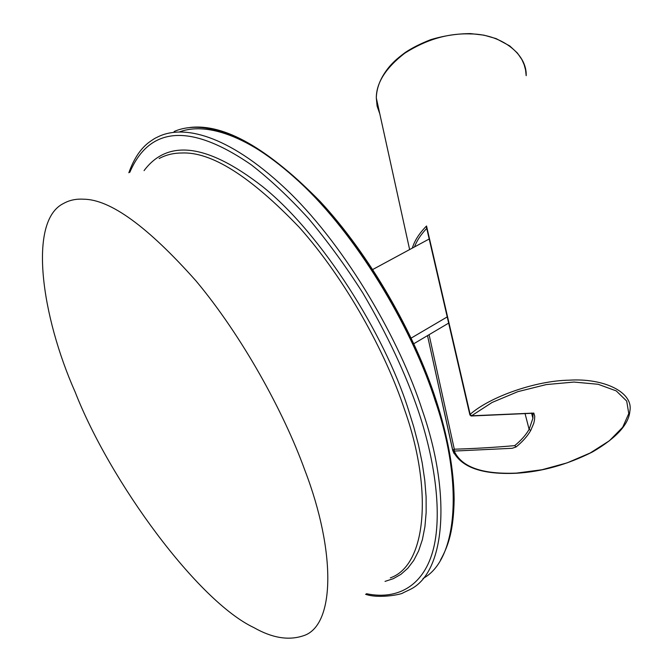 <?xml version="1.0" encoding="UTF-8"?>
<svg xmlns="http://www.w3.org/2000/svg" width="672" height="672" viewBox="0 0 672 672"><rect width="100%" height="100%" fill="white"/><g stroke="black" fill="none" stroke-linecap="round" stroke-linejoin="round"><path stroke-width="1.01" d="M469.871 414.758L470.148 414.347L471.542 415.8L533.812 413.087L534.736 416.245L534.526 419.74L533.778 423.293L530.712 430.492C527.461 436.162 522.581 441.664 516.062 446.972L512.198 448.291L454.222 451.072L452.836 450.618L427.51 335.614L452.626 450.072L454.306 449.198C475.003 448.568 495.138 447.376 514.718 445.62C521.128 440.378 525.932 434.96 529.124 429.358L524.992 413.356M426.544 227.522L426.535 226.002C419.328 233.243 414.599 240.601 412.331 248.094M469.913 414.994L426.426 227.027M532.896 413.146L532.913 418.27L529.124 429.358L530.712 430.492M516.062 446.972L514.718 445.62M429.089 334.69L454.306 449.198L454.222 451.072C461.597 467.149 482.353 474.491 516.499 473.105L541.918 469.753L567.134 462.865L590.201 452.987L609.37 440.773L622.7 427.249L628.774 413.574L626.699 401.075L616.258 390.902L598.114 384.275L573.964 382.057L546.235 384.586L517.902 391.642L492.097 402.452L471.542 415.8M411.188 338.083L447.224 316.907M75.163 392.045C110.216 481.883 197.912 601.272 253.924 627.623C272 637.921 288.347 640.676 302.954 635.897C335.336 626.489 336.218 551.611 304.702 469.846C283.727 411.869 242.046 335.916 196.022 280.921C147.697 226.556 110.174 199.315 83.454 199.198C76.087 198.761 69.51 200.155 63.722 203.372C27.67 220.601 41.496 316.403 75.163 392.045M365.585 594.3C379.487 599.138 402.948 593.989 402.965 592.889L409.382 589.831C445.897 573.208 451.433 493.525 422.251 410.155L422.251 410.155C400.025 340.788 347.063 248.842 289.892 192.872C232.277 137.071 186.312 124.118 159.382 136.172C155.82 137.953 155.828 137.525 149.94 141.632C141.011 147.974 133.98 158.357 128.848 172.771M452.71 450.416L454.196 453.734M414.498 246.926C416.825 240.643 420.907 234.469 426.745 228.396M629.882 411.004C633.57 392.137 603.742 377.924 569.134 380.176C535.912 380.663 490.19 396.614 470.148 414.347L426.535 226.002M470.543 33.6L483.966 35.162L496.146 38.615L509.729 45.914L517.423 53.054L521.858 59.531L524.152 64.688L525.596 70.098L526.176 75.684C527.142 53.222 499.968 34.003 470.761 33.936C448.333 33.037 426.325 39.472 404.72 53.231C385.753 67.922 376.286 82.841 376.312 97.978L377.101 106.084L379.823 113.938M372.758 269.489L429.19 238.988L372.767 269.497M423.024 578.458C458.153 559.734 463.126 481.606 435.313 401.058C413.633 332.489 361.435 241.903 304.643 186.875C247.388 132.014 201.331 119.431 174.098 131.536M129.814 172.318C148.352 128.99 186.95 120.548 251.269 164.808C269.934 179.256 288.994 197.14 308.465 218.459C327.726 241.466 345.853 266.339 362.863 293.068C387.198 334.421 405.703 373.775 418.396 411.138C436.666 465.587 442.789 520.985 431.684 554.938C420.529 588.882 394.313 599.592 366.467 593.712M144.068 170.612C166.001 141.204 203.582 140.599 262.769 186.74C322.073 234.335 384.527 334.538 408.064 408.618L413.742 426.863L418.496 445.057L422.209 462.949L424.771 480.312L426.107 496.877L426.157 512.417L424.922 526.705L422.402 539.557L418.656 550.83L413.759 560.414L407.812 568.243L400.949 574.325L393.305 578.684L385.031 581.389M159.155 158.533C165.858 154.904 173.267 153.065 181.398 153.014C211.025 151.393 250.345 176.19 299.351 227.413C345.769 279.401 385.762 352.615 404.477 409.45C432.97 489.401 426.644 565.412 390.323 577.87M435.473 399.529C414.33 332.766 364.123 244.927 308.784 190.285C253.058 135.719 206.8 121.59 179.542 131.905M629.882 411.046C628.816 424.351 616.409 437.959 592.67 451.853C567.428 464.612 541.976 471.744 516.314 473.256C481.984 474.802 460.824 467.258 452.827 450.618M471.341 415.993L532.972 413.255M531.544 413.028L532.913 418.27L532.988 413.28M469.862 414.775L471.064 415.985M409.626 249.556L376.312 97.969M376.32 97.474C376.715 86.881 381.125 76.541 389.55 66.461C393.464 62.101 396.102 59.321 405.216 52.492C412.188 47.855 420.68 43.588 430.693 39.673C443.94 35.683 457.212 33.659 470.484 33.6L470.484 33.6M448.652 323.114L413.818 343.72M436.078 400.117C447.821 436.38 453.844 469.409 454.146 499.204C453.659 529.704 448.652 545.412 440.572 559.885M190.008 127.462C224.213 123.488 267.54 148.092 319.99 201.298C369.844 254.881 414.641 333.757 435.96 399.773"/></g></svg>
